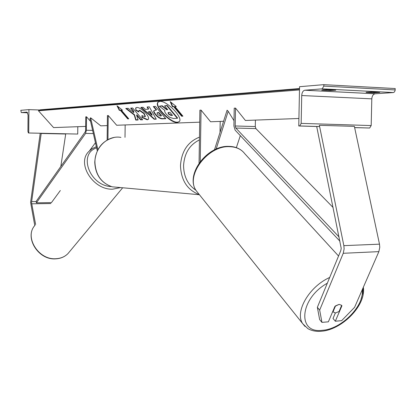 <?xml version="1.0" encoding="UTF-8"?>
<svg xmlns="http://www.w3.org/2000/svg" width="416" height="416" viewBox="0 0 416 416"><rect width="100%" height="100%" fill="white"/><g stroke="black" fill="none" stroke-linecap="round" stroke-linejoin="round"><path stroke-width="0.62" d="M214.469 149.88L227.105 110.183L228.181 111.311L234 120.692M236.356 147.644L240.318 135.647M216.117 149.12L228.181 111.311M220.199 121.41L220.017 132.46M199.061 163.145L199.898 110.178L201.053 110.11L210.584 121.768L223.574 121.285M201.053 110.11L200.236 161.533M335.338 312.998L333.008 318.474L335.322 321.22L341.905 305.822L341.666 305.339L339.154 304.366L334.916 306.368L328.37 321.823L321.942 322.379L319.654 319.608L317.361 307.325L340.777 250.619L341.219 248.399L316.779 126.89L317.465 126.469M317.361 307.325L319.67 310.092L343.247 253.287L344.136 248.83L343.85 245.648L319.368 125.31L354.37 126.37L379.491 244.161L379.777 247.276L378.867 251.633L354.593 307.315L341.645 320.668L335.322 321.22M319.67 310.092L321.942 322.379M341.624 305.5L341.905 305.822M373.859 92.108L373.844 92.81L379.73 92.409L371.956 92.009L366.106 92.258M323.83 84.646L395.2 88.546L395.112 90.485L394.508 91.9L393.479 92.555L322.208 88.842L323.799 86.102L323.83 84.646L299.556 86.7L298.761 125.98L317.366 126.532M322.702 89.825L321.719 90.137L329.883 90.553L335.764 90.215L327.366 89.7L322.702 89.825M298.761 125.98L299.728 125.944L301.158 123.386L301.725 95.524C301.948 92.539 302.952 90.776 304.741 90.225L322.208 88.842M354.64 127.634L369.663 128.014L371.181 125.57L371.81 98.857C372.05 95.997 373.116 94.307 375.008 93.792L393.479 92.555M373.844 92.81L366.101 92.414M329.898 89.83L329.883 90.553M332.951 312.01L335.561 305.843L339.154 304.366L341.666 305.339L339.05 311.511L335.483 312.988L332.665 311.678M35.615 224.484L31.517 202.504L41.21 133.479L40.976 133.25M34.783 225.576L30.597 202.368L40.222 133.245M60.83 166.426L65.707 134.014L65.458 133.786L77.73 134.056L28.439 132.985L27.919 131.503L28.054 115.029L27.019 112.112L21.299 112.564L20.805 110.313L28.922 109.626L39.312 109.98M41.21 133.479L65.707 134.014M28.922 109.626L28.73 132.98M77.802 126.698L77.73 134.056M97.911 149.672L90.615 117.77L100.755 125.845L107.312 125.606M97.302 150.894L89.96 118.716L90.615 117.77M107.952 139.573L108.233 115.513L107.427 115.56L107.141 140.015M108.233 115.513L116.678 125.258L199.706 122.174M125.164 124.94L125.008 137.348M333.117 207.516L255.913 128.606L255.284 126.552L255.403 120.104M339.087 236.99L235.82 128.055L235.201 125.98L235.513 108.103L245.404 120.474L298.912 118.487M339.94 241.197L235.139 130.161L233.906 126.017L234.218 108.176L235.513 108.103M86.507 116.782L86.367 130.244L85.592 133.411L36.431 202.816L36.156 201.38L85.244 131.846L85.628 130.265L85.774 116.823L86.507 116.782L90.574 121.404M36.431 202.816L51.444 202.613L60.325 190.523M89.679 150.566L95.436 142.73M158.148 101.998L158.101 102.066C154.424 106.278 170.648 122.985 177.585 122.195L179.353 121.581M177.32 122.491L179.4 121.519C183.186 117.4 166.468 100.266 159.723 101.41L157.83 102.357C154.154 106.569 170.383 123.276 177.32 122.491M299.494 89.929L38.454 110.781L53.591 127.598L85.67 126.407M173.716 106.694L181.631 116.23L182.91 116.168L174.985 106.61L176.264 106.522L170.201 101.655L172.448 106.782L173.987 106.397L181.901 115.934L181.631 116.23M135.886 110.36L135.694 107.973L136.859 107.453C139.428 107.572 142.454 109.554 145.943 113.386L145.969 113.422C148.231 116.194 149.042 118.149 148.413 119.272L147.254 119.803L142.017 117.499L141.939 115.518L144.737 116.818L145.21 116.594L143.858 113.578L139.355 110.474L138.819 110.713L138.913 112.024L135.886 110.36L135.923 107.739M145.408 109.377L148.361 109.184L147.082 106.985L149.287 106.829L156.244 119.158L154.196 119.252L140.826 107.427L143.047 107.271L145.408 109.377M155.553 114.759L155.522 114.722C153.92 112.762 153.379 111.42 153.904 110.692L156.27 110.063L153.312 106.548L155.501 106.392L165.828 118.706L162.406 118.862C160.248 118.872 157.966 117.504 155.553 114.759L155.787 114.436C154.216 112.518 153.67 111.192 154.144 110.453M138.133 119.98L136.594 115.128L140.634 119.865L142.662 119.772L132.642 108.004L130.645 108.144L133.24 111.186L133.635 112.559L128.123 108.321L125.762 108.488L134.228 114.962L135.777 120.089L138.133 119.98M122.418 110.157L121.378 110.224L128.762 118.83L127.717 118.882L120.344 110.297L119.319 110.365L117.005 105.763L122.418 110.157M38.454 110.781L40.071 109.814L299.52 88.551M167.513 109.424L167.003 109.455L162.183 105.763L159.323 106.236L161.912 106.054L166.733 109.751L167.736 109.684L164.549 105.867L166.837 105.706L177.336 118.31L173.394 118.492L169.588 117.27L166.421 114.384C164.897 112.497 164.388 111.186 164.897 110.464L159.323 106.236M164.549 105.867L167.107 105.414L177.601 118.014L177.336 118.31M167.107 105.414L166.837 105.706M167.003 109.455L166.733 109.751M162.183 105.763L161.912 106.054M147.498 106.959L148.626 108.898L148.361 109.184M156.094 118.893L154.196 119.252M154.456 118.966L141.367 107.39M151.918 115.279L152.183 114.998L150.166 111.54L148.2 111.925L151.918 115.279L149.9 111.821L148.2 111.925M150.166 111.54L149.9 111.821M153.795 106.512L156.536 109.777L156.27 110.063M165.604 118.44L162.672 118.576C160.514 118.586 158.226 117.218 155.813 114.473M161.226 115.965L158.506 112.731L156.988 112.996L157.56 114.447L160.196 116.017L161.491 115.679L158.772 112.445L157.056 112.923M158.772 112.445L158.506 112.731M148.434 119.241L147.508 119.527L142.272 117.224L142.017 117.499M142.272 117.224L142.215 115.71M145.382 116.407L144.087 113.266L139.615 110.193L138.913 110.614M138.772 111.524L136.146 110.079M126.324 108.446L134.482 114.686L134.228 114.962M134.482 114.686L136.027 119.813L135.777 120.089M131.108 108.113L133.494 110.911L133.895 112.284L133.635 112.559M133.494 110.911L133.24 111.186M136.594 115.128L136.854 114.847L140.889 119.59L140.634 119.865M140.889 119.59L142.444 119.517M136.027 119.813L138.055 119.72M122.127 109.923L121.378 110.224M128.549 118.586L127.717 118.882M127.967 118.612L120.598 110.027L120.344 110.297M120.598 110.027L119.319 110.365M119.569 110.094L117.66 106.298M170.83 102.159L172.723 106.48L172.448 106.782M175.942 106.262L174.985 106.61M181.901 115.934L182.686 115.892M172.723 106.48L173.987 106.397M171.018 115.497L172.515 115.419L170.009 112.414L168.501 112.502L168.002 112.71L168.548 114.088L171.018 115.497L172.292 115.154M168.21 112.554L168.818 113.792L171.283 115.206M343.85 245.648L379.491 244.161M343.247 253.287L378.867 251.633M304.871 90.21L375.149 93.777M322.13 88.847L393.401 92.56M323.799 86.102L395.164 89.939M299.598 125.954L319.618 126.552L299.728 125.944M354.63 127.587L369.522 128.029M301.158 123.386L371.181 125.57M301.725 95.524L371.81 98.857M199.321 194.6C187.392 190.081 181.111 180.44 180.476 165.672C181.47 151.304 187.798 141.794 199.472 137.134M199.425 139.932C189.613 144.742 184.324 153.338 183.57 165.729C183.784 176.67 187.912 184.839 195.946 190.247M120.921 137.394C107.978 134.945 94.744 147.368 94.921 162.178C95.576 174.907 101.353 183.123 112.237 186.82L119.007 187.434M327.319 283.208C299.406 298.662 296.972 334.116 322.535 330.278C341.427 329.165 364.51 305.859 362.18 289.91M305.011 326.461L302.775 323.762C294.445 312.218 308.906 286.681 329.69 277.472M338.551 256.017L244.785 153.722C241.358 149.25 236.33 146.905 229.705 146.687C207.724 145.252 184.917 175.989 196.352 190.892L198.276 193.294M363.054 287.898L362.721 293.192L361.135 298.823M31.632 203.809L50.851 203.538M31.58 201.63L36.192 201.573M67.902 253.672C64.782 256.766 60.809 258.445 55.983 258.71C38.47 260.281 23.941 236.756 35.069 225.233C23.847 237.089 38.272 260.421 55.78 258.851C60.663 258.575 64.704 256.849 67.902 253.672L122.678 187.767M96.34 146.692L92.014 148.73L88.499 151.809C76.57 163.888 93.439 190.206 112.736 189.166L120.598 187.574M111.394 186.581C89.726 186.009 77.818 153.837 96.611 147.872M21.299 112.564L27.695 112.772M28.439 132.985L40.992 133.26M235.201 125.98L255.284 126.552M235.82 128.055L255.913 128.606M86.367 130.244L92.622 130.395M85.592 133.411L93.35 133.583M39.01 110.214L299.51 89.066M155.787 114.436L155.522 114.722M162.672 118.576L162.406 118.862M157.737 112.502L157.472 112.793M147.508 119.527L147.254 119.803M144.118 113.303L143.858 113.578M144.087 113.266L143.827 113.547M139.615 110.193L139.355 110.474M168.787 113.755L168.516 114.052M168.818 113.792L168.548 114.088M369.663 128.014L354.624 127.572M375.008 93.792L304.741 90.225M199.42 194.724L112.237 186.82C101.213 183.082 95.384 174.866 94.749 162.167C95.805 148.824 102.258 140.592 114.098 137.478M228.977 146.38C207.126 145.168 184.626 174.985 196.352 190.892L302.775 323.762L307.861 328.63C311.787 330.86 316.368 331.729 321.615 331.219C342.077 329.701 366.335 305.313 363.334 287.264M229.216 146.385C234.348 146.52 238.685 148.054 242.216 150.992M158.101 102.066L157.83 102.357M145.21 116.594L145.47 116.319"/></g></svg>
